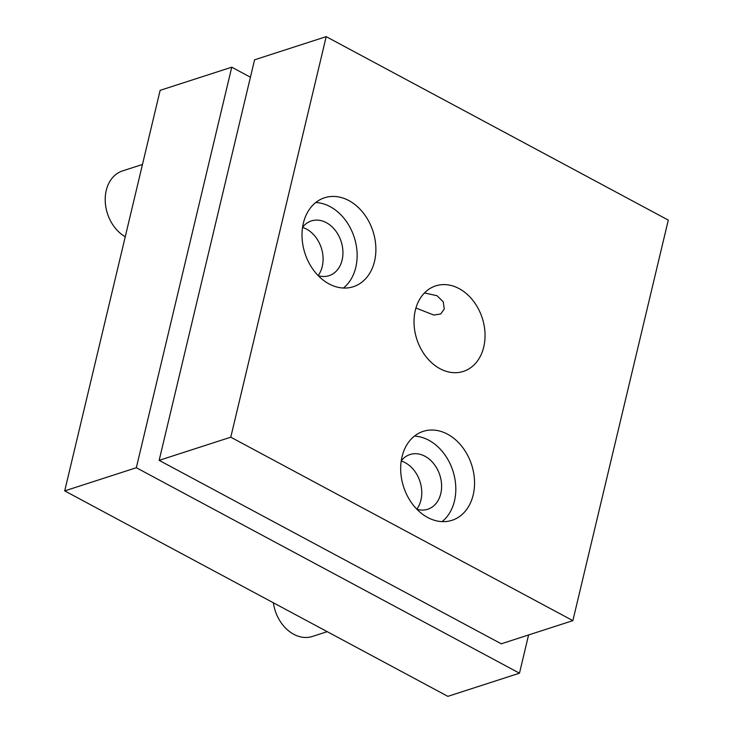 <?xml version="1.0" encoding="UTF-8"?>
<svg xmlns="http://www.w3.org/2000/svg" width="733" height="733" viewBox="0 0 733 733"><rect width="100%" height="100%" fill="white"/><g stroke="black" fill="none" stroke-linecap="round" stroke-linejoin="round"><path stroke-width="1.1" d="M142.468 164.467L122.567 170.899A35.954 27.506 72.1 0 0 116.419 229.475A35.954 27.506 72.1 0 0 125.251 236.75M273.382 602.792A35.954 27.506 72.1 0 0 294.639 634.741A35.954 27.506 72.1 0 0 312.432 636.446L327.22 631.663M528.585 634.961L519.477 673.187L136.329 467.727L231.747 67.189L250.429 77.203M519.477 673.187L447.854 696.35L64.706 490.89L160.133 90.342L231.747 67.189M64.706 490.89L136.329 467.727M329.016 283.9A46.747 35.752 72.1 0 0 353.324 286.722A46.747 35.752 72.1 0 0 375.809 246.517A46.747 35.752 72.1 0 0 348.871 200.585A46.747 35.752 72.1 0 0 324.563 197.763A46.747 35.752 72.1 0 0 302.088 237.959A46.747 35.752 72.1 0 0 329.016 283.9M343.401 288.023A46.747 35.752 72.1 0 0 356.385 246.196A46.747 35.752 72.1 0 0 330.134 206.642A46.747 35.752 72.1 0 0 315.749 202.51M427.687 517.489A46.747 35.752 72.1 0 0 451.995 520.311A46.747 35.752 72.1 0 0 474.48 480.115A46.747 35.752 72.1 0 0 447.542 434.183A46.747 35.752 72.1 0 0 423.234 431.361A46.747 35.752 72.1 0 0 400.749 471.557A46.747 35.752 72.1 0 0 427.687 517.489M442.072 521.621A46.747 35.752 72.1 0 0 455.056 479.785A46.747 35.752 72.1 0 0 428.805 440.24A46.747 35.752 72.1 0 0 414.42 436.108M424.462 292.943L437.033 295.72L443.273 301.831L444.253 309.033L440.753 313.953L433.881 315.062L415.932 308.025M459.078 288.591A44.951 34.378 -107.9 0 1 484.98 332.755A44.951 34.378 -107.9 0 1 463.357 371.411A44.951 34.378 -107.9 0 1 439.992 368.699A44.951 34.378 -107.9 0 1 414.09 324.536A44.951 34.378 -107.9 0 1 435.704 285.879A44.951 34.378 -107.9 0 1 459.078 288.591M318.195 275.645A28.77 21.999 72.1 0 0 329.062 275.672A28.77 21.999 72.1 0 0 342.897 250.933A28.77 21.999 72.1 0 0 326.322 222.658A28.77 21.999 72.1 0 0 311.36 220.926A28.77 21.999 72.1 0 0 302.573 227.312M302.555 227.413A28.77 21.999 -107.9 0 1 306.486 229.072A28.77 21.999 -107.9 0 1 318.122 275.562M416.866 509.243A28.77 21.999 72.1 0 0 427.733 509.261A28.77 21.999 72.1 0 0 441.568 484.522A28.77 21.999 72.1 0 0 424.993 456.256A28.77 21.999 72.1 0 0 410.031 454.524A28.77 21.999 72.1 0 0 401.235 460.901M401.226 461.011A28.77 21.999 -107.9 0 1 405.157 462.67A28.77 21.999 -107.9 0 1 416.793 509.16M572.867 620.64L501.253 643.803L159.153 460.351L254.571 59.813L326.194 36.65L668.294 220.102L572.867 620.64L230.776 437.189L326.194 36.65M159.153 460.351L230.776 437.189"/></g></svg>
